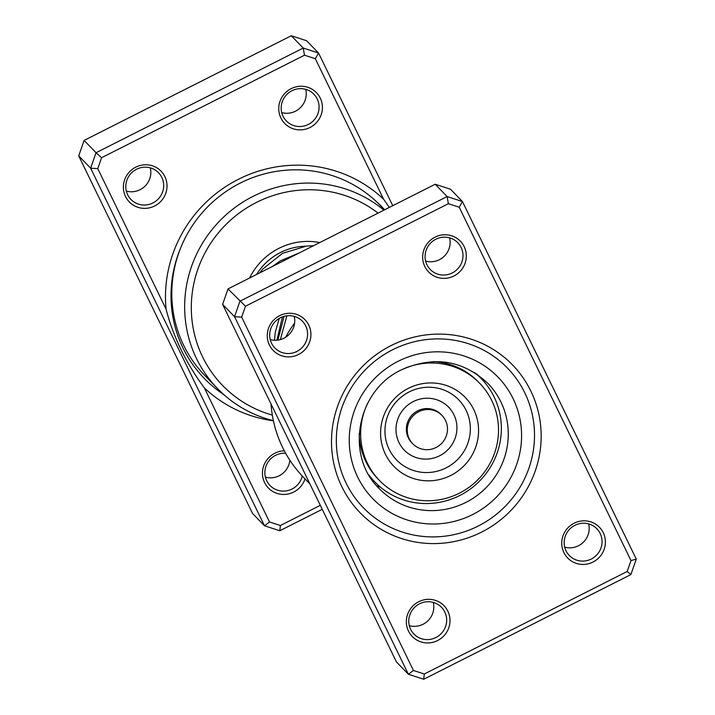<?xml version="1.0" encoding="UTF-8"?>
<svg xmlns="http://www.w3.org/2000/svg" width="715" height="715" viewBox="0 0 715 715"><rect width="100%" height="100%" fill="white"/><g stroke="black" fill="none" stroke-linecap="round" stroke-linejoin="round"><path stroke-width="1.07" d="M273.416 420.804A130.139 126.752 -44.1 0 1 204.374 387.914L269.546 521.986L280.387 525.507L320.311 505.335M389.309 207.43L383.615 199.208L315.315 58.719L304.474 55.198L101.575 157.711L97.767 168.633L166.068 309.121C173.191 336.756 185.963 363.023 204.374 387.914M166.068 309.121A130.139 126.752 -44.1 0 1 238.435 179.286A130.139 126.752 -44.1 0 1 383.615 199.208M305.019 478.88A22.102 21.53 -44.1 0 1 293.713 492.045A22.102 21.53 -44.1 0 1 264.586 482.58A22.102 21.53 -44.1 0 1 274.837 453.23A22.102 21.53 -44.1 0 1 284.329 450.834M285.651 453.274A19.198 18.697 135.9 0 0 275.615 455.303A19.198 18.697 135.9 0 0 270.029 485.521A19.198 18.697 135.9 0 0 292.006 489.024A19.198 18.697 135.9 0 0 302.266 476.02M135.761 167.158A22.102 21.53 -44.1 0 1 164.879 176.632A22.102 21.53 -44.1 0 1 154.637 205.983A22.102 21.53 -44.1 0 1 125.518 196.518A22.102 21.53 -44.1 0 1 135.761 167.158M152.939 202.953A19.198 18.697 135.9 0 0 158.524 172.744A19.198 18.697 135.9 0 0 136.547 169.241A19.198 18.697 135.9 0 0 130.952 199.458A19.198 18.697 135.9 0 0 152.939 202.953M291.157 88.651A22.102 21.53 -44.1 0 1 320.275 98.125A22.102 21.53 -44.1 0 1 310.033 127.476A22.102 21.53 -44.1 0 1 280.906 118.011A22.102 21.53 -44.1 0 1 291.157 88.651M308.326 124.446A19.198 18.697 135.9 0 0 313.921 94.237A19.198 18.697 135.9 0 0 291.935 90.734A19.198 18.697 135.9 0 0 286.349 120.951A19.198 18.697 135.9 0 0 308.326 124.446M150.302 167.855A19.198 18.697 -44.1 0 1 140.086 189.698A19.198 18.697 -44.1 0 1 126.332 191.093M289.843 460.192A19.198 18.697 -44.1 0 1 279.163 475.77A19.198 18.697 -44.1 0 1 265.399 477.155M305.698 89.348A19.198 18.697 -44.1 0 1 295.483 111.191A19.198 18.697 -44.1 0 1 281.719 112.586M249.571 278.028A63.992 62.321 -44.1 0 1 278.877 248.364A63.992 62.321 -44.1 0 1 319.775 242.555M305.082 246.237A58.174 56.655 135.9 0 0 280.441 252.52A58.174 56.655 135.9 0 0 256.551 274.506M378.047 213.124A116.339 113.319 135.9 0 0 256.524 202.39A116.339 113.319 135.9 0 0 191.62 316.048A116.339 113.319 135.9 0 0 272.335 415.102M273.389 420.652A122.158 118.985 -44.1 0 1 217.548 388.62A122.158 118.985 -44.1 0 1 253.128 196.33A122.158 118.985 -44.1 0 1 383.91 210.156M384.527 209.844L380.157 205.339A122.158 118.985 135.9 0 0 240.276 183.076A122.158 118.985 135.9 0 0 204.704 375.366L217.548 388.62M315.315 58.719L318.55 53.044L392.758 205.688M322.242 509.312L279.806 530.753L264.479 525.766L252.556 513.459L78.713 155.879L84.102 140.426L291.291 35.75L306.619 40.737L318.55 53.044L303.223 48.057L291.291 35.75M269.546 521.986L264.479 525.766L90.635 168.186L96.033 152.733L84.102 140.426M101.575 157.711L96.033 152.733L303.223 48.057L304.474 55.198M97.767 168.633L90.635 168.186L78.713 155.879M280.387 525.507L279.806 530.753M588.668 523.907A19.198 18.697 -44.1 0 1 578.453 545.76A19.198 18.697 -44.1 0 1 564.698 547.145M433.281 602.414A19.198 18.697 -44.1 0 1 423.066 624.267A19.198 18.697 -44.1 0 1 409.302 625.652M449.601 237.845A19.198 18.697 -44.1 0 1 439.385 259.697A19.198 18.697 -44.1 0 1 425.622 261.082M294.205 316.352A19.198 18.697 -44.1 0 1 283.989 338.204A19.198 18.697 -44.1 0 1 270.225 339.589M453.927 275.972A22.102 21.53 -44.1 0 1 424.808 266.507A22.102 21.53 -44.1 0 1 435.051 237.157A22.102 21.53 -44.1 0 1 464.169 246.621A22.102 21.53 -44.1 0 1 453.927 275.972M435.837 239.23A19.198 18.697 135.9 0 0 430.242 269.448A19.198 18.697 135.9 0 0 452.229 272.951A19.198 18.697 135.9 0 0 457.815 242.734A19.198 18.697 135.9 0 0 435.837 239.23M593.003 562.044A22.102 21.53 -44.1 0 1 563.885 552.57A22.102 21.53 -44.1 0 1 574.127 523.219A22.102 21.53 -44.1 0 1 603.246 532.684A22.102 21.53 -44.1 0 1 593.003 562.044M574.914 525.302A19.198 18.697 135.9 0 0 569.319 555.519A19.198 18.697 135.9 0 0 591.305 559.014A19.198 18.697 135.9 0 0 596.891 528.796A19.198 18.697 135.9 0 0 574.914 525.302M437.607 640.551A22.102 21.53 -44.1 0 1 408.488 631.086A22.102 21.53 -44.1 0 1 418.731 601.726A22.102 21.53 -44.1 0 1 447.858 611.191A22.102 21.53 -44.1 0 1 437.607 640.551M419.517 603.809A19.198 18.697 135.9 0 0 413.922 634.026A19.198 18.697 135.9 0 0 435.909 637.521A19.198 18.697 135.9 0 0 441.495 607.303A19.198 18.697 135.9 0 0 419.517 603.809M298.53 354.488A22.102 21.53 -44.1 0 1 269.412 345.014A22.102 21.53 -44.1 0 1 279.663 315.664A22.102 21.53 -44.1 0 1 308.782 325.128A22.102 21.53 -44.1 0 1 298.53 354.488M280.441 317.746A19.198 18.697 135.9 0 0 274.855 347.955A19.198 18.697 135.9 0 0 296.832 351.458A19.198 18.697 135.9 0 0 302.427 321.241A19.198 18.697 135.9 0 0 280.441 317.746M481.651 532.076A106.16 103.398 -44.1 0 1 341.797 486.611A106.16 103.398 -44.1 0 1 391.007 345.622A106.16 103.398 -44.1 0 1 530.861 391.096A106.16 103.398 -44.1 0 1 481.651 532.076M392.571 349.787A100.35 97.732 135.9 0 0 363.354 507.73A100.35 97.732 135.9 0 0 478.255 526.025A100.35 97.732 135.9 0 0 507.48 368.073A100.35 97.732 135.9 0 0 392.571 349.787A100.35 97.732 -44.1 0 1 507.48 368.073A100.35 97.732 -44.1 0 1 478.255 526.025A100.35 97.732 -44.1 0 1 363.354 507.73A100.35 97.732 -44.1 0 1 392.571 349.787M448.377 203.695L447.116 196.562L435.194 184.247L450.522 189.234L462.444 201.541L636.287 559.121L630.898 574.574L423.709 679.25L408.381 674.263L234.538 316.682L239.927 301.238L447.116 196.562L462.444 201.541L459.209 207.225L448.377 203.695L245.477 306.208L241.661 317.129L413.449 670.482L424.29 674.004L627.189 571.5L630.996 560.569L459.209 207.225M435.194 184.247L228.005 288.923L222.606 304.376L396.45 661.956L408.381 674.263L413.449 670.482M222.606 304.376L234.538 316.682L241.661 317.129M228.005 288.923L245.477 306.208M294.625 323.037A122.158 118.985 135.9 0 0 285.616 337.274M271.03 403.975A122.158 118.985 135.9 0 0 303.643 477.468L309.899 483.921M424.29 674.004L423.709 679.25M627.189 571.5L630.898 574.574M630.996 560.569L636.287 559.121M474.635 372.649A74.172 72.242 -44.1 0 1 481.383 378.762A74.172 72.242 -44.1 0 1 496.451 454.883A74.172 72.242 -44.1 0 1 374.848 481.981A74.172 72.242 -44.1 0 1 368.958 475.055M440.1 413.726A20.36 19.832 135.9 0 0 412.662 416.318A20.36 19.832 135.9 0 0 412.761 443.783A20.36 19.832 135.9 0 0 414.664 445.499A20.36 19.832 135.9 0 0 442.093 442.907A20.36 19.832 135.9 0 0 442.004 415.442A20.36 19.832 135.9 0 0 440.1 413.726M442.004 415.442L441.084 414.503A20.36 19.832 135.9 0 0 439.18 412.778A20.36 19.832 135.9 0 0 411.751 415.37A20.36 19.832 135.9 0 0 411.84 442.835L412.761 443.783M367.537 403.528A69.802 67.988 135.9 0 0 379.451 480.462A69.802 67.988 135.9 0 0 385.975 486.352A69.802 67.988 135.9 0 0 480.033 477.468A69.802 67.988 135.9 0 0 479.711 383.312L478.246 381.792A69.802 67.988 135.9 0 0 471.721 375.902A69.802 67.988 135.9 0 0 433.487 361.584M359.198 433.576A69.802 67.988 135.9 0 0 377.985 478.952L379.451 480.462M479.711 383.312A69.802 67.988 135.9 0 0 473.196 377.422A69.802 67.988 135.9 0 0 403.189 368.976M398.586 470.595A49.612 48.316 135.9 0 0 467.521 461.845A49.612 48.316 135.9 0 0 460.576 393.179A49.612 48.316 135.9 0 0 391.641 401.928A49.612 48.316 135.9 0 0 398.586 470.595M371.72 197.456A123.472 120.254 -44.1 0 1 384.634 209.79M223.786 394.6A123.472 120.254 -44.1 0 1 180.707 247.846M465.867 502.422A75.62 73.654 135.9 0 0 487.889 383.383C462.712 360.119 433.942 355.578 401.571 369.771C356.731 390.399 344.719 455.768 379.272 488.64A75.62 73.654 135.9 0 0 465.867 502.422M398.166 361.281A87.257 84.987 -44.1 0 1 513.111 398.648A87.257 84.987 -44.1 0 1 472.669 514.532A87.257 84.987 -44.1 0 1 357.715 477.155A87.257 84.987 -44.1 0 1 398.166 361.281M400.632 463.633A43.249 42.122 135.9 0 0 460.719 456.009A43.249 42.122 135.9 0 0 454.669 396.146A43.249 42.122 135.9 0 0 394.582 403.778A43.249 42.122 135.9 0 0 400.632 463.633M407.184 452.747A30.852 30.057 135.9 0 0 450.057 447.304A30.852 30.057 135.9 0 0 445.74 404.592A30.852 30.057 135.9 0 0 402.867 410.035A30.852 30.057 135.9 0 0 407.184 452.747M276.911 340.215L282.389 316.888M277.885 340.108L284.052 316.352M376.599 485.717A9.304 9.304 0 0 0 380.219 486.978M370.352 477.343L374.848 481.981M476.878 374.115L481.383 378.762M372.22 479.273A9.304 9.304 0 0 0 372.533 480.569M280.334 339.607L286.876 315.798M313.501 245.737L306.52 246.076L282.434 253.36L262.709 269.117L259.679 272.924M272.424 266.481L280.119 260.957L299.433 252.842M274.48 340.269L275.275 332.207L279.234 318.407"/></g></svg>
